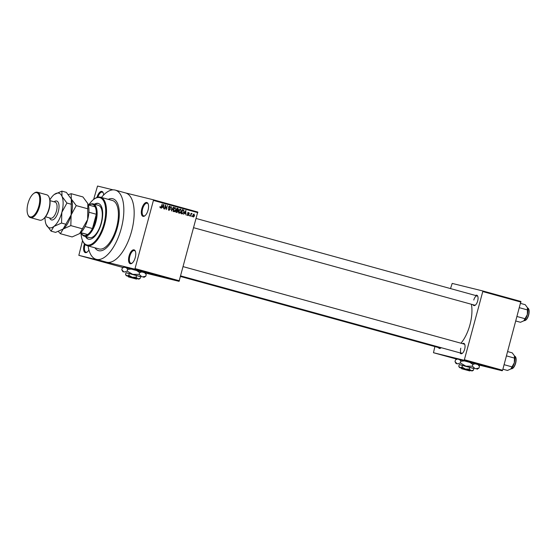 <?xml version="1.0" encoding="UTF-8"?>
<svg xmlns="http://www.w3.org/2000/svg" width="557" height="557" viewBox="0 0 557 557"><rect width="100%" height="100%" fill="white"/><g stroke="black" fill="none" stroke-linecap="round" stroke-linejoin="round"><path stroke-width="0.84" d="M148.037 210.184A7.178 3.189 105.4 0 1 144.806 215.851A7.178 3.189 105.4 0 1 141.833 208.659A7.178 3.189 105.4 0 1 145.022 203.027A7.178 3.189 105.4 0 1 148.12 203.834A7.178 3.189 105.4 0 1 148.037 210.184M148.239 204.161A6.58 2.924 -74.6 0 0 147.201 203.221A6.58 2.924 -74.6 0 0 142.613 208.861A6.58 2.924 -74.6 0 0 143.706 215.907A6.58 2.924 -74.6 0 0 145.078 215.629M135.254 257.543A7.178 3.189 105.4 0 1 132.03 263.21A7.178 3.189 105.4 0 1 129.057 256.018A7.178 3.189 105.4 0 1 132.239 250.385A7.178 3.189 105.4 0 1 135.337 251.193A7.178 3.189 105.4 0 1 135.254 257.543M135.462 251.52A6.58 2.924 -74.6 0 0 134.425 250.58A6.58 2.924 -74.6 0 0 129.83 256.22A6.58 2.924 -74.6 0 0 130.923 263.266A6.58 2.924 -74.6 0 0 132.294 262.988M88.911 249.933A7.178 3.189 105.4 0 1 87.087 252.133A7.178 3.189 105.4 0 1 84.121 244.941A7.178 3.189 105.4 0 1 84.448 243.875M85.082 244.509A6.58 2.924 -74.6 0 0 84.894 245.143A6.58 2.924 -74.6 0 0 85.987 252.189A6.58 2.924 -74.6 0 0 87.358 251.917M478.54 364.731L457.088 358.945M145.321 272.895L123.877 267.102M441.151 347.679A5.382 2.395 105.4 0 1 440.712 348.069A5.382 2.395 105.4 0 1 438.477 347.575M180.628 276.509L440.051 348.007A4.783 2.131 -74.6 0 0 440.984 347.847M475.56 295.488A5.382 2.395 105.4 0 1 477.732 296.199A5.382 2.395 105.4 0 1 477.669 300.968A5.382 2.395 105.4 0 1 475.246 305.215A5.382 2.395 105.4 0 1 473.011 304.714M193.78 227.757L474.585 305.145A4.783 2.131 -74.6 0 0 475.518 304.985M462.561 343.655A5.382 2.395 105.4 0 1 464.733 344.365A5.382 2.395 105.4 0 1 464.67 349.135A5.382 2.395 105.4 0 1 462.247 353.382A5.382 2.395 105.4 0 1 460.019 352.88M460.799 348.195A4.783 2.131 -74.6 0 0 461.593 353.312A4.783 2.131 -74.6 0 0 462.519 353.152M94.927 247.795A26.917 11.969 -74.6 0 0 98.589 250.664A26.917 11.969 -74.6 0 0 117.367 227.576A26.917 11.969 -74.6 0 0 112.897 198.765A26.917 11.969 -74.6 0 0 108.281 199.35A26.917 11.969 -74.6 0 1 112.897 198.765L112.897 198.765A26.917 11.969 -74.6 0 1 117.367 227.576A26.917 11.969 -74.6 0 1 98.589 250.664A26.917 11.969 -74.6 0 1 94.927 247.795M88.083 245.909A35.892 15.958 -74.6 0 0 96.208 259.318A35.892 15.958 -74.6 0 0 121.238 228.537A35.892 15.958 -74.6 0 0 115.285 190.111A35.892 15.958 -74.6 0 0 101.437 197.463M82.547 240.568L78.836 255.343L106.728 262.215A35.892 15.958 -74.6 0 0 131.57 231.385A35.892 15.958 -74.6 0 0 125.617 192.959L115.285 190.111M460.966 343.216A27.516 12.233 -74.6 0 0 469.955 324.752A27.516 12.233 -74.6 0 0 471.396 304.268M93.639 199.441L97.538 186.038L113.043 189.86M125.52 192.931L153.321 199.782L197.749 212.029L179.048 281.334L134.62 269.087L135.031 268.578L179.465 280.819M169.864 278.869L171.841 279.377L169.871 278.862M167.267 278.152L166.884 278.04M168.123 278.382L168.486 278.479M167.908 278.305L167.497 278.187M168.611 278.486L169.001 278.604M161.439 276.55L163.688 277.114L161.439 276.55M156.092 275.074L158.355 275.659L156.092 275.067M157.903 275.52L158.355 275.659M150.815 273.619L153.655 274.35L150.822 273.598M143.803 271.691L147.347 272.61L143.803 271.691M145.412 273.041L179.048 281.334M96.208 259.318L106.54 262.166A35.892 15.958 -74.6 0 0 106.728 262.215L134.62 269.087M78.836 255.343L123.111 267.541M141.046 270.932L143.859 271.649L141.046 270.925M148.155 272.881L147.675 272.735M148.03 272.833L148.399 272.951M149.373 273.209L148.517 272.951M149.951 273.327L150.397 273.466M163.215 277.038L166.021 277.762L163.215 277.038M192.095 216.046L191.942 216.624L191.761 215.97M191.037 214.737L190.626 216.262L191.086 213.234L191.288 213.791L192.095 213.623L190.703 214.661M189.84 215.427L189.686 216.005L189.512 215.343M189.081 214.877L188.029 215.608L187.486 214.438L188.169 215.19L188.732 214.856L187.869 213.192L188.837 212.558L189.373 213.61L188.739 212.983L188.217 213.22L188.746 214.793M184.583 213.303L183.629 214.334L185.718 210.567L186.024 214.995L185.718 213.616L184.249 213.22M179.479 213.247L178.706 212.356L178.755 210.88L180.6 209.105L181.303 211.528L180.586 212.892L179.479 213.247M174.076 211.757L173.304 210.866L173.352 209.39L175.197 207.615L175.908 210.038L175.183 211.402L174.076 211.757M160.374 207.984L159.998 206.529L160.513 207.517L160.952 207.308L162.219 204.092L161.481 206.835L160.374 207.984M197.853 212.67L153.419 200.429L135.031 268.578M162.414 207.19L161.46 208.227L163.549 204.461L163.855 208.889L163.549 207.503L162.08 207.107M165.429 205.846L164.559 209.077L165.318 204.948L166.181 208.666L167.385 205.519L166.299 209.557L165.102 205.763M169.864 206.647L169.063 207.566L170.024 208.346L170.261 209.446L168.924 210.337L168.2 208.673L169.077 209.878L169.934 209.362L168.743 207.023L169.982 206.174L170.644 207.657L169.864 206.647L168.799 206.389M173.693 207.253L171.57 211.012L171.368 206.612L171.521 210.49L173.345 207.169M178.17 211.556L176.847 212.468L175.831 212.189L176.924 208.144L177.941 208.422L178.574 209.69L177.836 211.472M183.991 212.238L182.195 213.944L181.234 213.672L182.32 209.634L183.74 210.107L183.991 212.238L183.552 210.567L182.522 210.198L181.686 213.296L182.327 213.47L181.297 213.213M194.644 215.761L193.314 217.063L192.806 215.287L194.135 214.013L194.316 215.677M96.932 197.47A7.178 3.189 105.4 0 1 103.177 192.757A7.178 3.189 105.4 0 1 103.609 195.02M478.672 364.967L502.191 370.767L463.96 360.226L464.378 359.718L502.609 370.252L502.191 370.767M434.871 346.579L433.485 352.72L463.96 360.226M433.485 352.72L456.761 359.133M450.516 288.589L452.187 283.416L482.661 290.928L520.892 301.462L502.609 370.252M520.997 302.103L482.766 291.569L464.378 359.718M482.766 291.569L482.661 290.928M464.851 344.699A4.783 2.131 -74.6 0 0 464.134 344.087L183.281 266.678M477.843 296.533A4.783 2.131 -74.6 0 0 477.133 295.92A4.783 2.131 -74.6 0 0 473.791 300.028M153.419 200.429L153.321 199.782M103.303 193.084A6.58 2.924 -74.6 0 0 102.265 192.144A6.58 2.924 -74.6 0 0 97.844 197.192M159.901 207.364L160.513 207.517M163.542 204.468L163.897 204.551M162.839 206.821L162.832 207.308M162.651 206.751L163.57 207.002L163.633 204.934L162.651 206.751L163.57 207.002M162.929 205.575L163.278 205.658M165.318 204.955L165.673 205.046M165.819 208.576L166.181 208.666M169.412 206.187L169.627 206.591M169.043 206.445L169.801 206.633M168.694 207.476L169.063 207.566M168.479 207.726L170.024 208.346M168.882 209.829L168.465 210.093M174.62 207.629L174.877 208.04M174.647 211.27L175.183 211.402M174.153 211.145L173.046 211.507M175.072 208.088L173.68 209.488L174.202 211.284L175.58 209.94L175.685 208.986L175.072 208.088L174.195 207.872M173.373 211.082L174.202 211.284M177.989 210.442L176.959 210.184L177.537 209.439L176.91 208.172L177.941 208.422M176.813 211.952L176.123 212.266M177.335 212.043L175.949 211.744L177.335 212.043L177.843 211.472L176.666 210.386L176.284 211.806M176.381 209.829L176.736 209.885M177.126 208.708L176.799 209.912L177.411 210.086L178.226 209.669L176.792 208.624M177.488 210.107L176.799 209.912M176.458 209.85L177.767 210.142M180.015 209.119L180.28 209.529M180.05 212.76L180.586 212.892M179.556 212.635L178.449 212.997M180.475 209.578L179.082 210.978L179.605 212.774L180.983 211.423L181.088 210.476L180.475 209.578L179.598 209.355M178.776 212.572L179.605 212.774M182.209 209.634L183.74 210.107M182.71 209.85L183.023 210.337M182.209 213.442L181.457 213.735M181.352 213.227L183.267 213.094L183.664 212.14M185.711 210.574L186.066 210.664M185.008 212.934L185.001 213.415M184.478 212.795L185.732 213.108L185.801 211.04L184.82 212.858L185.732 213.108M185.098 211.681L185.446 211.764M187.486 215.023L188.169 215.19M187.806 212.301L188.343 213.352M188.05 212.809L188.739 212.983M187.834 213.394L188.259 213.491M187.556 213.512L188.05 214.619L186.999 215.35M191.664 213.902L191.288 213.791M191.531 213.484L192.095 213.623M190.863 214.062L191.26 214.16M194.01 214.431L193.133 215.378L193.432 216.645L194.309 215.698L194.01 214.431L193.321 214.264M192.757 216.478L193.432 216.645M143.031 271.433L142.195 271.224L143.1 271.496M154.957 274.712L155.459 274.852M156.997 275.276L157.993 275.562L156.997 275.276M157.993 275.562L157.568 275.437M156.245 275.095L157.297 275.388L156.245 275.095M156.9 275.269L157.297 275.388M160.36 276.202L160.862 276.335M162.4 276.766L161.015 276.425L162.4 276.766M165.178 277.56L164.364 277.33L165.192 277.539M85.486 236.502A18.548 8.244 -74.6 0 0 88.417 239.176A18.548 8.244 -74.6 0 0 101.353 223.273A18.548 8.244 -74.6 0 0 98.276 203.416A18.548 8.244 -74.6 0 0 94.384 204.21M98.526 203.5A18.548 8.244 -74.6 0 0 94.906 204.349M81.016 232.882A24.529 10.903 -74.6 0 0 82.471 240.387A24.529 10.903 -74.6 0 0 93.061 243.144A24.529 10.903 -74.6 0 0 103.936 223.907A24.529 10.903 -74.6 0 0 93.792 199.329A24.529 10.903 -74.6 0 0 88.688 205.032M93.792 199.329L94.314 198.94A25.128 11.168 105.4 0 1 100.539 197.22A25.128 11.168 105.4 0 1 104.709 224.116A25.128 11.168 105.4 0 1 87.184 245.665A25.128 11.168 105.4 0 1 82.721 241L82.471 240.387M87.184 245.665L99.069 248.937A25.128 11.168 -74.6 0 0 116.594 227.388A25.128 11.168 -74.6 0 0 112.423 200.492L100.539 197.22M80.793 232.638L87.637 234.525L81.245 232.944A16.153 7.178 -74.6 0 0 83.975 235.465A16.153 7.178 -74.6 0 0 87.637 234.525A16.153 7.178 -74.6 0 0 92.448 228.544A16.153 7.178 -74.6 0 0 96.305 214.257A16.153 7.178 -74.6 0 0 95.115 206.8A16.153 7.178 -74.6 0 0 92.385 204.28A16.153 7.178 -74.6 0 0 88.925 205.094L89.002 205.018A16.752 7.443 105.4 0 1 93.061 203.848A16.752 7.443 105.4 0 1 93.144 203.869L98.31 205.289A16.752 7.443 105.4 0 1 101.096 223.225A16.752 7.443 105.4 0 1 89.412 237.588L84.246 236.161A16.752 7.443 105.4 0 1 81.273 233.056L81.225 232.944M86.001 236.648A18.548 8.244 -74.6 0 0 88.681 239.238M93.144 203.869A16.752 7.443 105.4 0 1 95.901 221.895A16.752 7.443 105.4 0 1 84.337 236.189A16.752 7.443 105.4 0 1 84.246 236.161M85.033 226.504L92.448 228.544L96.305 214.257L88.897 212.217M81.245 232.944L80.64 232.777M95.115 206.8L88.319 204.927M515.886 321.027L520.475 322.287L523.761 320.846A7.895 3.509 -74.6 0 0 523.824 320.797A7.895 3.509 -74.6 0 0 527.312 314.614L523.824 320.797M517.098 316.529L525.07 318.729M519.472 307.729L527.444 309.929L527.312 314.614A7.895 3.509 -74.6 0 0 527.402 307.631A7.895 3.509 -74.6 0 0 527.388 307.596L527.402 307.631M520.635 303.419L525.223 304.686L527.388 307.596L527.444 309.929M502.894 369.187L507.476 370.454L510.762 369.013A7.895 3.509 -74.6 0 0 510.832 368.964A7.895 3.509 -74.6 0 0 514.313 362.781L510.832 368.964M504.106 364.696L512.071 366.896M506.48 355.895L514.445 358.088L514.313 362.781A7.895 3.509 -74.6 0 0 514.41 355.798A7.895 3.509 -74.6 0 0 514.389 355.763L514.41 355.798M507.643 351.585L512.224 352.853L514.389 355.763L514.445 358.088M49.072 197.241L49.322 197.853A12.56 5.584 105.4 0 1 49.176 208.966A12.56 5.584 105.4 0 1 43.523 218.88L43 219.27A13.159 5.849 -74.6 0 0 48.919 208.889A13.159 5.849 -74.6 0 0 49.072 197.241A13.159 5.849 -74.6 0 0 46.732 194.797L37.43 192.235A13.159 5.849 105.4 0 1 39.617 206.327A13.159 5.849 105.4 0 1 30.44 217.613A13.159 5.849 105.4 0 1 28.101 215.169L27.85 214.556A12.56 5.584 -74.6 0 0 33.274 215.97A12.56 5.584 -74.6 0 0 38.844 206.118A12.56 5.584 -74.6 0 0 33.643 193.53A12.56 5.584 -74.6 0 0 27.996 203.444A12.56 5.584 -74.6 0 0 27.85 214.556M33.643 193.53L34.172 193.14A13.159 5.849 105.4 0 1 37.43 192.235M70.83 225.613L71.129 214.946L76.225 205.61L71.303 198.988L71.178 193.697L82.916 196.927L87.874 203.625A17.949 7.979 -74.6 0 0 87.839 203.549L87.665 219.507L79.588 233.668A17.949 7.979 -74.6 0 0 79.742 233.557L72.118 236.941L60.386 233.703L63.206 228.997L70.83 225.613L82.568 228.85M76.225 205.61L87.964 208.84M71.178 193.697L68.414 194.588M58.353 231.489L60.386 233.703M62.99 229.164A17.949 7.979 -74.6 0 0 63.059 229.115A17.949 7.979 -74.6 0 0 63.206 228.997A17.949 7.979 -74.6 0 0 71.129 214.946A17.949 7.979 -74.6 0 0 71.338 199.072A17.949 7.979 -74.6 0 0 71.303 198.988A17.949 7.979 -74.6 0 0 71.268 198.898M79.742 233.557A17.949 7.979 -74.6 0 0 87.665 219.507A17.949 7.979 -74.6 0 0 87.874 203.625L87.874 203.625M45.04 217.432A17.949 7.979 -74.6 0 0 46.127 224.443A17.949 7.979 -74.6 0 0 46.161 224.527A17.949 7.979 -74.6 0 0 53.911 226.434A17.949 7.979 -74.6 0 0 61.834 212.384A17.949 7.979 -74.6 0 0 62.008 196.426L61.883 191.128L66.38 192.374L71.338 199.072M71.303 198.988L71.129 214.946L63.059 229.115M63.206 228.997L55.589 232.387L51.084 231.141L53.911 226.434L61.528 223.051L61.834 212.384L66.931 203.04L62.008 196.426A17.949 7.979 -74.6 0 0 54.405 194.4A17.949 7.979 -74.6 0 0 54.259 194.518A17.949 7.979 -74.6 0 0 49.879 199.866M61.883 191.128L54.259 194.518M46.127 224.443L51.084 231.141M66.931 203.04L71.435 204.287M61.528 223.051L66.032 224.29M30.44 217.613L39.735 220.175A13.159 5.849 -74.6 0 0 43 219.27M129.12 277.066L136.486 279.078L129.12 277.066L128.242 276.216L128.402 276.899L135.783 278.904L128.402 276.899M136.486 279.078L137.217 278.66L128.758 276.342M136.145 277.24L132.218 277.233L128.82 275.269L126.919 275.847L125.541 274.455L126.021 272.665L140.67 276.606L140.19 278.396L137.899 278.799L136.145 277.24L136.625 275.45M137.161 278.695L138.951 279.127L140.19 278.396M128.82 275.269L129.308 273.48M138.951 279.127L126.244 275.701L125.541 274.455M140.649 276.697L126 272.742M143.741 277.449L145.767 276.258L142.021 276.913L139.146 274.357L132.726 274.35L127.163 271.127L124.051 272.074L121.795 269.804L122.268 268.056L124.524 267.068M145.767 276.258L146.233 274.504L145.182 272.645M139.146 274.357L139.619 272.603L142.223 271.816M144.354 272.415L146.233 274.504M127.163 271.127L127.637 269.379L131.995 269.038M136.026 270.124L139.619 272.603M122.951 271.837L121.795 269.804M126.209 267.506L127.637 269.379M126.244 275.701L128.013 276.223M128.242 276.216L128.604 276.94M462.338 368.901L469.697 370.92L462.338 368.901L461.426 368.045L461.614 368.734L468.994 370.739L461.614 368.734M469.697 370.92L470.435 370.496L461.969 368.184M469.356 369.075L465.429 369.075L462.038 367.105L460.131 367.683L458.759 366.297L459.24 364.508L473.882 368.449L473.401 370.238L471.118 370.642L469.356 369.075L469.843 367.286M470.373 370.53L472.169 370.962L473.401 370.238M462.038 367.105L462.519 365.315M472.169 370.962L459.462 367.536L458.759 366.297M473.861 368.532L459.219 364.584M476.959 369.284L478.978 368.093L475.239 368.748L472.364 366.193L465.937 366.186L460.381 362.969L457.262 363.916L455.013 361.646L455.487 359.892L457.743 358.903M478.978 368.093L479.452 366.346L478.393 364.487M472.364 366.193L472.837 364.445L475.441 363.658M477.565 364.25L479.452 366.346M460.381 362.969L460.855 361.214L465.206 360.873M469.245 361.959L472.837 364.445M456.162 363.672L455.013 361.646M459.428 359.342L460.855 361.214M459.462 367.536L461.231 368.066M461.454 368.059L461.823 368.776M168.771 207.803L169.509 207.984M182.313 209.655L183.246 209.885M187.841 213.582L188.586 213.763M524.033 320.63A6.58 2.924 -74.6 0 0 528.482 315.039A6.58 2.924 -74.6 0 0 527.521 307.951M528.649 309.33A6.224 2.764 105.4 0 1 528.635 315.081A6.224 2.764 105.4 0 1 525.704 320.024M511.034 368.797A6.58 2.924 -74.6 0 0 515.483 363.206A6.58 2.924 -74.6 0 0 514.529 356.118M515.657 357.497A6.224 2.764 105.4 0 1 515.643 363.248A6.224 2.764 105.4 0 1 512.705 368.191M54.12 201.801A9.81 4.359 105.4 0 1 58.401 202.762A9.81 4.359 105.4 0 1 58.318 211.521A9.81 4.359 105.4 0 1 53.897 219.27A9.81 4.359 105.4 0 1 49.67 217.947M45.542 216.805L50.617 218.212A8.376 3.725 -74.6 0 0 56.459 211.026A8.376 3.725 -74.6 0 0 55.066 202.059L49.991 200.659M177.035 212.008L176.005 211.757M477.133 295.92L196.273 218.511M180.781 275.924L461.593 353.312M527.409 307.917C531.162 308.578 528.266 321.368 523.956 320.616M514.41 356.083C518.163 356.745 515.267 369.535 510.957 368.783M124.12 266.963L122.832 267.701M457.339 358.805L456.051 359.543"/></g></svg>
